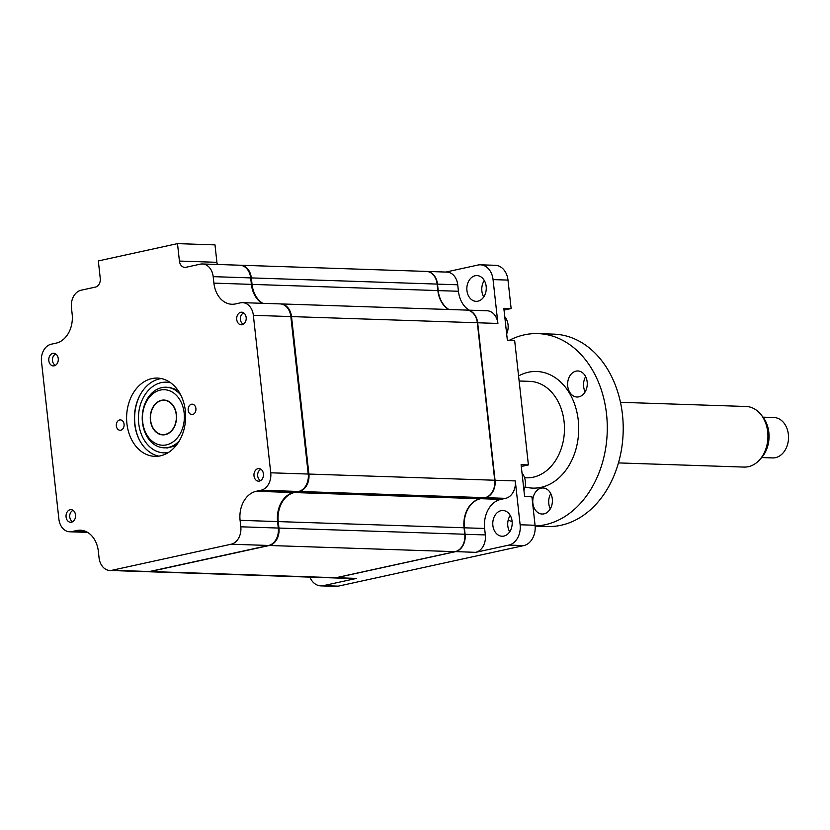 <?xml version="1.0" encoding="UTF-8"?>
<svg xmlns="http://www.w3.org/2000/svg" width="830" height="830" viewBox="0 0 830 830"><rect width="100%" height="100%" fill="white"/><g stroke="black" fill="none" stroke-linecap="round" stroke-linejoin="round"><path stroke-width="1.25" d="M263.421 473.837A6.318 4.762 -88.1 0 0 258.919 468.556A6.318 4.762 -88.1 0 0 254.001 475.891A6.318 4.762 -88.1 0 0 258.504 481.172A6.318 4.762 -88.1 0 0 263.421 473.837M75.509 514.922A6.318 4.762 -88.1 0 0 71.007 509.641A6.318 4.762 -88.1 0 0 66.078 516.986A6.318 4.762 -88.1 0 0 70.581 522.267A6.318 4.762 -88.1 0 0 75.509 514.922M58.245 358.55A6.318 4.762 -88.1 0 0 53.742 353.269A6.318 4.762 -88.1 0 0 48.814 360.614A6.318 4.762 -88.1 0 0 53.317 365.895A6.318 4.762 -88.1 0 0 58.245 358.55M124.064 424.234A5.177 3.901 -88.1 0 0 120.371 419.897A5.177 3.901 -88.1 0 0 116.335 425.925A5.177 3.901 -88.1 0 0 120.028 430.251A5.177 3.901 -88.1 0 0 124.064 424.234M185.339 410.829A39.155 29.517 -88.1 0 0 157.42 378.086A39.155 29.517 -88.1 0 0 126.907 423.611A39.155 29.517 -88.1 0 0 154.816 456.355A39.155 29.517 -88.1 0 0 185.339 410.829M161.31 378.563A39.155 29.517 -88.1 0 0 134.699 423.871A39.155 29.517 -88.1 0 0 158.727 456.137M195.911 408.526A5.177 3.901 -88.1 0 0 192.218 404.189A5.177 3.901 -88.1 0 0 188.182 410.217A5.177 3.901 -88.1 0 0 191.875 414.544A5.177 3.901 -88.1 0 0 195.911 408.526M246.157 317.465A6.318 4.762 -88.1 0 0 241.655 312.184A6.318 4.762 -88.1 0 0 236.737 319.519A6.318 4.762 -88.1 0 0 241.24 324.8A6.318 4.762 -88.1 0 0 246.157 317.465M177.496 243.626L98.324 260.931L100.254 278.372A7.574 5.717 91.9 0 1 95.429 287.087L81.101 290.22A15.158 11.423 -88.1 0 0 71.442 307.639L72.158 314.124A25.263 19.038 91.9 0 1 56.056 343.153L51.159 344.232A15.158 11.423 -88.1 0 0 41.5 361.652L58.889 519.113A15.158 11.423 -88.1 0 0 69.689 531.791A15.158 11.423 -88.1 0 0 71.847 531.594L76.744 530.526A25.263 19.038 91.9 0 1 80.334 530.194A25.263 19.038 91.9 0 1 98.345 551.317L99.061 557.791A15.158 11.423 -88.1 0 0 109.861 570.469L147.356 571.714A15.158 11.423 -88.1 0 0 149.514 571.517L268.64 545.466A15.158 11.423 -88.1 0 0 278.289 528.046L277.583 521.572A25.263 19.038 91.9 0 1 293.675 492.532L298.572 491.464A15.158 11.423 -88.1 0 0 308.231 474.044L290.853 316.572A15.158 11.423 -88.1 0 0 280.042 303.894L242.547 302.649A15.158 11.423 -88.1 0 0 240.399 302.846L235.492 303.925A25.263 19.038 91.9 0 1 231.902 304.257A25.263 19.038 91.9 0 1 213.901 283.123L213.186 276.649A15.158 11.423 -88.1 0 0 202.375 263.971A15.158 11.423 -88.1 0 0 200.227 264.168L185.899 267.302A7.574 5.717 91.9 0 1 184.82 267.405A7.574 5.717 91.9 0 1 179.415 261.066L177.496 243.626L214.991 244.871L216.91 262.311A7.574 5.717 91.9 0 0 217.408 264.469M262.124 303.303A25.263 19.038 91.9 0 1 251.397 284.368L250.681 277.894A15.158 11.423 -88.1 0 0 239.87 265.216L202.375 263.971M109.861 570.469A15.158 11.423 -88.1 0 0 112.019 570.272L231.145 544.221A15.158 11.423 -88.1 0 0 240.804 526.801L240.088 520.327A25.263 19.038 91.9 0 1 256.18 491.287L261.087 490.219A15.158 11.423 -88.1 0 0 270.736 472.799L253.358 315.327A15.158 11.423 -88.1 0 0 242.547 302.649M501.081 510.658A12.886 9.711 -88.1 0 0 492.781 524.259A12.886 9.711 -88.1 0 0 502.057 536.242A12.886 9.711 -88.1 0 0 503.893 536.076A12.886 9.711 -88.1 0 0 512.183 522.475A12.886 9.711 -88.1 0 0 502.918 510.492A12.886 9.711 -88.1 0 0 501.081 510.658M509.682 531.843A12.886 9.711 91.9 0 1 510.222 515.389M475.144 275.757A12.886 9.711 -88.1 0 0 466.854 289.359A12.886 9.711 -88.1 0 0 476.119 301.342A12.886 9.711 -88.1 0 0 477.956 301.176A12.886 9.711 -88.1 0 0 486.256 287.574A12.886 9.711 -88.1 0 0 476.98 275.591A12.886 9.711 -88.1 0 0 475.144 275.757M483.745 296.943A12.886 9.711 91.9 0 1 484.295 280.488M504.028 310.098L511.135 308.553L503.831 308.304L507.358 340.196L514.652 340.435L528.399 464.914L521.292 466.47M485.332 497.595L480.487 498.737A25.263 19.038 -88.1 0 0 464.385 527.776L465.101 534.25A15.158 11.423 91.9 0 1 455.442 551.68L336.326 577.722L356.568 578.396L323.389 585.648A17.679 13.332 91.9 0 1 320.878 585.876L335.808 586.374A17.679 13.332 -88.1 0 0 338.329 586.146L523.792 545.59A17.679 13.332 -88.1 0 0 535.06 525.265L531.916 496.807L524.622 496.568L521.095 464.676L528.399 464.914M445.845 272.064L477.945 265.04A17.679 13.332 91.9 0 1 480.456 264.812A17.679 13.332 91.9 0 1 493.062 279.596L497.907 323.451L477.665 322.777L495.043 480.248A15.158 11.423 91.9 0 1 485.384 497.668L505.626 498.342L500.729 499.411A25.263 19.038 -88.1 0 0 484.627 528.451L485.343 534.925A15.158 11.423 91.9 0 1 475.683 552.344L455.39 551.597M426.516 271.42A15.158 11.423 91.9 0 1 426.682 271.42L446.924 272.095A15.158 11.423 91.9 0 1 457.724 284.773L458.44 291.247A25.263 19.038 -88.1 0 0 469.178 310.181M466.688 310.098A15.158 11.423 91.9 0 1 466.854 310.098L487.096 310.773A15.158 11.423 91.9 0 1 497.907 323.451M426.682 271.42A15.158 11.423 91.9 0 1 437.493 284.099L438.199 290.573A25.263 19.038 -88.1 0 0 448.937 309.507M320.878 585.876A17.679 13.332 91.9 0 1 309.818 577.109M356.568 578.396A15.158 11.423 91.9 0 1 354.41 578.593L334.168 577.919A15.158 11.423 91.9 0 1 334.002 577.908M480.435 498.664L500.729 499.411M336.275 577.649L336.326 577.722A15.158 11.423 91.9 0 1 334.168 577.919M466.854 310.098A15.158 11.423 91.9 0 1 477.665 322.777L477.333 322.808M147.688 571.725A15.158 11.423 -88.1 0 0 148.02 571.735L333.836 577.908A15.158 11.423 -88.1 0 0 335.994 577.711L455.11 551.66A15.158 11.423 -88.1 0 0 464.769 534.24L464.053 527.766A25.263 19.038 91.9 0 1 480.155 498.726L485.052 497.658A15.158 11.423 -88.1 0 0 494.711 480.238L515.285 480.912A15.158 11.423 91.9 0 1 505.626 498.342M515.285 480.912L520.13 524.768A17.679 13.332 91.9 0 1 508.863 545.092L475.683 552.344M511.135 308.553L507.991 280.094A17.679 13.332 -88.1 0 0 495.386 265.31L480.456 264.812M165.73 447.795A30.316 22.846 -88.1 0 0 167.39 447.93L175.939 445.741M140.695 393.887A40.421 30.461 -88.1 0 0 134.927 424.109A40.421 30.461 -88.1 0 0 139.191 439.485M177.786 390.09L169.403 387.33A30.316 22.846 -88.1 0 0 167.743 387.361M504.764 316.707A13.643 10.282 91.9 0 1 508.053 324.779A13.643 10.282 91.9 0 1 506.663 333.878M148.02 571.735A15.158 11.423 -88.1 0 0 150.178 571.538L269.304 545.497A15.158 11.423 -88.1 0 0 278.953 528.067L278.247 521.593A25.263 19.038 91.9 0 1 294.339 492.553L299.236 491.485A15.158 11.423 -88.1 0 0 308.895 474.065L291.517 316.593A15.158 11.423 -88.1 0 0 280.706 303.915A15.158 11.423 -88.1 0 0 280.374 303.915M174.995 446.229A37.381 28.179 91.9 0 1 174.124 445.119M175.929 390.577A37.381 28.179 91.9 0 1 176.873 389.529M262.788 303.324A25.263 19.038 91.9 0 1 252.05 284.4L251.345 277.915A15.158 11.423 -88.1 0 0 240.534 265.237A15.158 11.423 -88.1 0 0 240.202 265.237M448.605 309.497A25.263 19.038 91.9 0 1 437.867 290.562L437.161 284.088A15.158 11.423 -88.1 0 0 426.35 271.41L240.534 265.237M308.895 474.065L494.711 480.238L477.333 322.766A15.158 11.423 -88.1 0 0 466.522 310.088L280.706 303.915M243.792 312.941A5.831 4.399 -88.1 0 0 240.41 319.55A5.831 4.399 -88.1 0 0 243.418 324.188M55.869 354.026A5.831 4.399 -88.1 0 0 52.498 360.645A5.831 4.399 -88.1 0 0 55.496 365.273M522.029 473.079A13.643 10.282 91.9 0 1 525.317 481.151A13.643 10.282 91.9 0 1 523.917 490.25M261.056 469.313A5.831 4.399 -88.1 0 0 257.674 475.922A5.831 4.399 -88.1 0 0 260.682 480.56M142.687 422.003A27.784 20.947 -88.1 0 0 166.446 444.87A27.784 20.947 -88.1 0 0 184.156 412.935A27.784 20.947 -88.1 0 0 160.398 390.059A27.784 20.947 -88.1 0 0 142.687 422.003M179.29 440.896A30.316 22.846 91.9 0 1 156.652 445.897A30.316 22.846 91.9 0 1 142.459 422.47A30.316 22.846 91.9 0 1 154.556 390.889A30.316 22.846 91.9 0 1 180.816 395.142M176.427 414.616A17.43 13.135 91.9 0 1 165.315 434.661A17.43 13.135 91.9 0 1 150.417 420.312A17.43 13.135 91.9 0 1 161.518 400.278A17.43 13.135 91.9 0 1 176.427 414.616M73.133 510.398A5.831 4.399 -88.1 0 0 69.761 517.017A5.831 4.399 -88.1 0 0 72.76 521.645M760.965 414.585L762.76 416.836A27.4 20.646 91.9 0 1 761.39 457.859L759.46 459.986A30.316 22.846 -88.1 0 0 760.965 414.585A30.316 22.846 -88.1 0 0 746.097 406.493L620.466 402.311M618.454 462.912L744.085 467.083A30.316 22.846 -88.1 0 0 749.096 466.512A30.316 22.846 -88.1 0 0 759.46 459.986M761.67 457.558L772.626 457.921A20.211 15.231 -88.1 0 0 775.967 457.538A20.211 15.231 -88.1 0 0 788.5 436.009A20.211 15.231 -88.1 0 0 773.965 417.521L763.019 417.158M165.689 434.308A17.181 12.948 -88.1 0 0 176.344 416.006A17.181 12.948 -88.1 0 0 163.987 400.299A17.181 12.948 -88.1 0 0 161.155 400.62A17.181 12.948 -88.1 0 0 150.5 418.922A17.181 12.948 -88.1 0 0 162.846 434.63A17.181 12.948 -88.1 0 0 165.689 434.308M587.163 381.862A13.031 9.825 -88.1 0 0 577.877 370.969A13.031 9.825 -88.1 0 0 567.72 386.116A13.031 9.825 -88.1 0 0 577.006 397.02A13.031 9.825 -88.1 0 0 587.163 381.862M585.658 376.633A13.031 9.825 -88.1 0 0 583.646 386.645A13.031 9.825 -88.1 0 0 585.15 391.874M552.303 498.882A13.031 9.825 -88.1 0 0 543.017 487.978A13.031 9.825 -88.1 0 0 532.86 503.136A13.031 9.825 -88.1 0 0 542.146 514.029A13.031 9.825 -88.1 0 0 552.303 498.882M550.798 493.653A13.031 9.825 -88.1 0 0 548.786 503.665A13.031 9.825 -88.1 0 0 550.29 508.894M509.423 340.269A96.239 72.542 91.9 0 1 537.913 333.608A96.239 72.542 91.9 0 1 606.533 414.097A96.239 72.542 91.9 0 1 535.132 525.981M512.152 521.79A96.239 72.542 91.9 0 1 508.209 520.016M537.913 333.608L553.838 334.137A96.239 72.542 91.9 0 1 622.459 414.627A96.239 72.542 91.9 0 1 547.458 526.511L535.143 526.106M179.415 261.066L216.91 262.311M213.186 276.649L250.681 277.894M213.901 283.123L251.397 284.368M240.804 526.801L278.289 528.046M240.088 520.327L277.583 521.572M256.18 491.287L293.675 492.532M261.087 490.219L298.572 491.464M270.736 472.799L308.231 474.044M253.358 315.327L290.853 316.572M71.847 531.594L87.109 532.103M76.744 530.526L83.892 530.764M112.019 570.272L149.514 571.517M231.145 544.221L268.64 545.466M437.877 290.614L458.44 291.247M437.161 284.13L457.724 284.773M464.779 534.281L485.343 534.925M484.627 528.451L464.063 527.807M508.863 545.092L523.792 545.59M520.13 524.768L535.06 525.265M323.389 585.648L338.329 586.146M493.062 279.596L507.991 280.094M168.386 452.516A35.368 26.653 91.9 0 1 138.693 423.29A35.368 26.653 91.9 0 1 170.7 382.827M269.304 545.497L455.11 551.66M150.178 571.538L335.994 577.711M251.345 277.915L437.161 284.088M252.05 284.4L437.867 290.562M291.517 316.593L477.333 322.766M299.236 491.485L485.052 497.658M294.339 492.553L480.155 498.726M278.247 521.593L464.053 527.766M278.953 528.067L464.769 534.24M524.581 477.738L526.479 477.8A48.244 36.364 -88.1 0 0 564.089 421.702A48.244 36.364 -88.1 0 0 529.685 381.354L519.134 381.001M518.574 375.949A58.349 43.98 91.9 0 1 578.261 420.281A58.349 43.98 91.9 0 1 525.017 486.93M69.689 531.791L87.607 532.383M166.218 400.371L163.987 400.299M165.077 434.702L162.846 434.63"/></g></svg>
